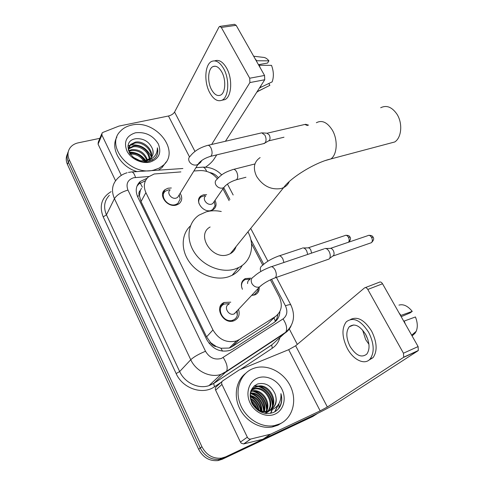 <?xml version="1.0" encoding="UTF-8"?>
<svg xmlns="http://www.w3.org/2000/svg" width="485" height="485" viewBox="0 0 485 485"><rect width="100%" height="100%" fill="white"/><g stroke="black" fill="none" stroke-linecap="round" stroke-linejoin="round"><path stroke-width="0.73" d="M242.421 289.266C240.463 284.459 241.409 280.9 245.258 278.578L251.036 278.154M259.172 287.369C259.402 290.867 258.05 293.34 255.11 294.801L251.594 295.438M215.013 200.329C216.819 204.167 216.268 207.24 213.345 209.544L211.345 210.454C202.979 213.273 193.958 200.396 201.081 195.898L203.348 194.837L206.64 194.631M238.505 309.369C240.099 314.607 238.681 318.366 234.249 320.64L234.031 320.724C223.427 325.199 213.515 306.653 224.167 302.488L230.757 302.173M180.159 193.303C182.566 197.504 182.178 201.002 178.983 203.803L176.364 205.046C167.373 207.968 157.734 194.806 165.027 189.659L167.974 188.222L171.338 187.98M180.863 171.908L154.188 173.988L148.38 176.916C144.003 181.111 143.184 186.355 145.912 192.648L212.957 329.958C218.796 339.639 226.647 343.289 236.51 340.913L239.414 339.488L275.365 316.553C281.664 311.667 282.925 305.01 279.148 296.584L270.4 279.809M216.292 346.563L210.654 342.683C211.909 345.017 213.788 346.308 216.292 346.563L220.942 348.236L229.253 348.06L232.066 346.708L267.587 323.968L271.182 320.543M141.499 188.247L140.347 190.411C138.795 191.817 138.474 193.582 139.389 195.71L137.419 196.267M139.389 195.71L140.347 190.411M139.51 195.964L141.032 201.542L206.58 336.863L210.508 342.392M217.365 178.765C212.697 173.151 206.925 170.417 200.056 170.575L193.885 171.005M262.755 265.156L251.503 243.579M229.102 200.638L222.954 188.853M318.014 413.214L225.67 456.858L223.912 458.082L219.632 459.38C211.139 460.065 204.682 456.276 200.269 448.019L68.349 162.129C66.718 158.419 66.694 154.933 68.294 151.672C66.694 154.933 66.718 158.419 68.349 162.129L200.269 448.019C204.682 456.276 211.139 460.065 219.632 459.38L223.912 458.082L314.801 415.178L223.912 458.082L222.172 459.295L217.91 460.592C209.447 461.277 203.021 457.507 198.638 449.286L67.463 164.488C65.839 160.796 65.821 157.322 67.409 154.066M317.245 413.65L312.776 416.494L222.172 459.295M147.022 178.304L140.177 181.523C135.915 185.694 135.109 190.86 137.764 197.019L206.731 339.548C212.442 349.103 220.178 352.722 229.951 350.4L232.988 348.915L273.989 322.561C277.717 320.021 279.681 316.341 279.875 311.528M137.006 186.088L138.916 183.918L145.458 180.747M278.905 403.72L278.96 408.194L278.905 403.72M225.67 456.858L221.378 458.161C212.848 458.84 206.361 455.033 201.924 446.74L69.246 159.747C67.288 155.188 67.645 151.102 70.325 147.488C72.235 145.118 74.872 143.572 78.224 142.839L99.861 138.328M289.193 328.775L297.299 344.392M277.899 314.425L276.905 318.524L274.777 322.004M121.299 175.364L101.892 135.054L98.085 144.184L98.279 142.129L101.674 133.963M115.557 180.747L98.085 144.184M205.555 167.161C209.459 164.463 212.297 161.766 214.067 159.062L216.753 154.867M220.02 26.366L234.467 24.305L236.153 25.311L221.312 27.439L219.644 26.42L218.959 27.105L174.576 112.041C173.339 113.945 171.302 115.266 168.465 116.006L118.989 126.076L102.893 132.417L102.086 132.981L101.892 135.054M264.555 75.46L264.731 79.752L249.914 82.565L249.708 78.224L264.555 75.46L236.153 25.311M225.416 141.299L264.731 79.752M249.708 78.224L221.312 27.439M249.914 82.565L211.648 144.481M201.778 160.444L200.62 162.323L197.631 164.912M221.724 71.871C219.008 67.257 216.14 65.481 213.115 66.548C207.883 68.488 207.107 81.886 211.624 89.792C214.376 94.563 217.322 96.357 220.463 95.157C225.507 93.15 226.313 79.789 221.724 71.871M258.444 64.669L267.55 63.056L268.933 60.843L256.225 60.752M221.93 100.225L224.84 99.643C231.684 96.891 232.824 78.758 226.562 68.015C222.876 61.795 218.984 59.394 214.885 60.813M209.866 92.914C213.618 99.443 217.644 101.88 221.942 100.219C228.756 97.473 229.86 79.304 223.603 68.537C219.917 62.298 216.031 59.891 211.951 61.31C204.785 63.935 203.742 82.165 209.866 92.914M256.644 92.417L258.002 91.259L269.884 85.342L268.854 83.517M257.292 91.398L258.002 91.259M260.233 67.833L259.245 65.263L271.515 65.354C273.74 71.319 273.946 76.824 272.14 81.886L259.505 87.93M260.221 87.791L261.015 85.572M258.82 65.336L259.245 65.263M266.956 86.803L269.884 85.342M256.65 60.68L255.183 58.915M268.933 60.843C267.047 58.527 265.052 57.351 262.955 57.321L253.661 56.224M154.018 170.011C131.144 176.776 104.833 146.234 120.31 131.308C123.22 128.143 127.022 126.07 131.714 125.088C155.515 119.086 180.844 150.877 163.275 165.288L159.074 168.162L154.018 170.011M137.025 171.605C120.522 166.949 109.986 148.555 116.885 137.067M150.914 157.983C152.908 150.314 142.887 141.365 134.933 143.063L130.229 145.361L128.246 150.198M149.18 161.317L150.635 159.244M151.272 157.601C153.818 149.901 143.596 140.347 135.388 142.117L130.677 144.409C128.149 147.204 128.046 150.55 130.368 154.442M149.192 159.329C149.119 151.981 140.086 145.458 133.12 146.828L128.707 148.871M149.671 159.019C150.089 151.532 140.777 144.445 133.569 145.888L128.761 148.319M146.864 160.329C143.821 153.333 138.643 150.071 131.332 150.538L128.943 151.278M147.513 160.117C144.712 152.696 139.468 149.198 131.781 149.616L128.81 150.641M143.627 160.868C140.213 156.085 135.721 153.836 130.162 154.115M144.554 160.784C140.996 155.23 136.146 152.733 130.01 153.29L129.725 153.345M136.879 159.692L135.085 158.777M139.759 160.577L132.726 157.007M143.863 161.735L145.839 161.359L149.04 159.904M152.151 156.346C153.266 154 153.339 151.429 152.369 148.628C153.8 152.369 153.254 155.546 150.738 158.158L145.415 160.644C142.032 161.244 138.716 160.699 135.448 159.001M152.369 148.628C149.168 141.675 143.754 138.358 136.127 138.68C119.007 140.814 132.041 165.918 148.61 161.45L152.466 160.032L155.509 157.637C157.722 154.824 158.34 151.55 157.37 147.804C157.334 154.673 153.684 158.91 146.434 160.529L145.415 160.644M135.533 132.781C145.391 131.714 152.981 135.418 158.304 143.887C161.772 152.836 159.025 158.898 150.077 162.069C141.681 164.112 130.671 158.825 126.858 150.853C123.566 141.705 126.458 135.679 135.533 132.781M166.161 161.948L161.996 167.604L158.395 170.162M146.525 161.748L146.234 161.244M145.815 160.577C141.644 154.891 136.109 152.078 129.21 152.144M152.084 160.232L151.817 158.589M151.108 156.309C146.506 147.767 139.644 144.027 130.507 145.094M130.338 145.136L127.955 145.955M146.058 161.772L145.809 161.372M145.336 160.656C141.287 155.339 135.964 152.648 129.374 152.581M156.528 156.152C157.795 153.6 158.08 150.817 157.37 147.804M388.728 143.566L394.735 141.972C401.58 137.728 402.859 123.317 396.997 114.23C391.989 107.021 386.551 104.857 380.683 107.749M210.114 226.998C195.649 234.782 212.212 260.584 228.095 254.643L230.302 253.716C233.2 252.109 235.11 249.733 236.037 246.598M247.95 231.836C255.195 245.307 251.357 261.47 238.735 267.514L235.364 268.902C221.912 273.479 203.433 266.247 194.533 252.679C185.519 239.172 187.865 222.397 199.135 215.067L206.277 211.824C211.03 210.526 216.025 210.417 221.269 211.515M242.251 265.38C239.99 269.696 236.601 273.013 232.097 275.322L228.762 276.705C216.116 281.033 198.947 274.928 189.841 262.634C180.656 250.381 181.154 234.34 190.447 225.895M169.313 189.599L165.543 191.072C159.104 195.594 167.58 207.192 175.503 204.628L177.825 203.518L180.232 198.947L179.201 194.861M170.193 189.914C166.282 192.618 171.399 199.638 176.188 198.11L177.619 197.425L178.989 195.2M208.144 145.288L261.748 132.835L264.931 135.182C266.301 138.098 266.41 140.614 265.246 142.736L263.494 143.657M262.458 132.884L266.926 133.205L269.223 134.891C270.212 136.988 270.284 138.795 269.442 140.323L268.405 140.989M229.484 303.58L224.373 304.028C214.976 307.69 223.688 324.022 233.03 320.094L233.249 320.009C235.322 319.118 236.68 317.584 237.323 315.408L237.207 310.752M228.89 304.234C223.185 306.417 228.447 316.299 234.091 313.953L236.607 311.388M324.617 248.538C326.223 248.181 327.714 249.144 329.091 251.43C330.394 254.055 330.594 256.347 329.679 258.305L329.115 259.02L327.581 259.554M325.859 248.508L330.006 248.399C331.17 248.144 332.249 248.835 333.237 250.472C334.177 252.358 334.317 254.007 333.656 255.419L332.425 256.31M204.882 195.649L201.093 196.892C199.068 198.456 198.341 200.614 198.898 203.354M205.792 195.904C201.742 198.426 206.834 205.719 211.569 204.149L212.733 203.615L214.146 201.578M210.696 210.532L212.575 209.672L215.067 205.695L214.297 201.354M250.187 279.093L245.137 279.578C242.318 281.112 241.154 283.622 241.633 287.108M251.654 295.371L254.358 294.771L257.875 290.83L258.202 288.405M249.787 279.542C248.241 280.348 247.508 281.682 247.586 283.555M302.519 247.999C303.992 247.689 305.374 248.617 306.653 250.787L307.751 254.413M303.592 247.968L307.781 247.871C308.854 247.647 309.848 248.314 310.776 249.872L311.582 253.115M247.326 437.185C248.108 438.579 249.205 439.216 250.624 439.077L270.685 434.154L263.015 439.192L243.664 443.933L241.324 443.241L240.427 442.071L247.326 437.185L221.942 384.447L215.625 390.164C215.037 388.691 215.298 387.515 216.413 386.63L222.191 381.355M240.427 442.071L215.625 390.164M263.458 439.034L312.364 415.96C323.744 410.486 333.219 405.393 340.791 400.683L417.973 350.8L403.356 357.493L327.357 407L320.155 410.868L270.685 434.154M365.326 287.599L379.228 282.27C380.343 281.603 381.446 282.1 382.538 283.767L367.806 289.454C366.708 287.763 365.611 287.247 364.52 287.908L295.644 345.781L288.678 349.679L239.172 369.964L222.73 380.864C221.603 381.756 221.342 382.95 221.942 384.447M403.356 357.493L403.684 357.196L403.453 353.219L418.106 346.563L382.538 283.767M418.106 346.563L418.312 350.497L417.973 350.8M403.453 353.219L367.806 289.454M365.757 334.595C359.918 325.58 354.42 322.98 349.267 326.781C345.787 331.534 346.035 338.051 350.012 346.332C355.851 355.566 361.44 358.154 366.781 354.111C370.091 349.297 369.752 342.792 365.757 334.595M362.61 330.055L365.672 339.633L368.921 344.271M401.174 316.675L410.171 312.886L412.25 311.376L400.543 315.553M365.363 333.904L367.921 339.652M368.685 360.3L373.068 357.639C377.548 351.079 377.069 342.252 371.643 331.158C364.599 320.033 357.584 316.129 350.613 319.433M347.284 348.369C353.244 359.912 364.823 365.569 370.164 358.936C374.62 352.377 374.135 343.532 368.703 332.401C360.755 320.197 353.298 316.65 346.332 321.767C341.555 328.218 341.876 337.087 347.284 348.369M405.345 324.029L404.187 321.064L415.445 316.96C417.609 322.47 417.858 327.254 416.197 331.322L411.662 335.183M403.762 321.246L404.187 321.064M416.197 331.322L414.984 333.31L412.062 335.899M400.962 315.377L399.076 312.964M412.25 311.376C407.824 305.95 403.393 303.859 398.961 305.113M280.009 423.805L274.407 425.594C261.045 428.219 245.331 418.258 240.057 403.75C234.643 389.273 240.584 373.608 252.673 368.745L254.589 368.048C267.684 363.883 284.01 372.347 290.576 386.551C297.305 400.683 292.728 417.937 280.009 423.805M282.234 422.611L278.02 425.163L272.437 426.952C260.263 429.31 245.962 421.35 239.717 408.637C233.4 395.948 236.08 380.804 245.452 373.498M265.295 413.402L269.708 410.504M269.896 410.298C278.639 401.325 267.708 383.447 256.814 386.86L255.565 387.279C253.17 388.267 251.424 390.073 250.327 392.698M264.58 413.268L266.98 412.468L269.969 410.443M270.315 410.104C279.621 401.325 268.666 382.78 257.541 386.26L256.292 386.678C243.573 391.049 253.346 415.069 267.878 410.977L269.975 410.262C275.91 406.788 277.614 401.344 275.086 393.929C271.206 385.551 265.392 382.228 257.638 383.962C250.175 387.848 248.338 394.426 252.121 403.702C257.596 412.068 264.604 415.033 273.152 412.583C276.038 411.383 278.311 409.425 279.972 406.721C281.973 402.714 282.288 398.355 280.93 393.632C281.348 402.144 277.753 407.733 270.157 410.395L269.078 410.619M265.901 413.487L266.829 412.577M266.895 412.505L267.805 411.353M268.09 410.928C274.643 401.465 263.955 386.078 253.922 389.225L252.303 389.807M265.956 413.493L268.266 411.195M268.557 410.795C275.65 401.41 264.883 385.429 254.637 388.637L252.594 389.431M266.083 411.274C270.484 401.829 260.5 388.873 251.309 391.498M265.568 413.008L266.362 411.698M266.598 411.213C271.582 401.653 261.191 388.018 251.782 390.977L251.533 391.049M251.054 391.201L250.672 391.34M263.846 411.268C265.938 402.993 258.56 393.068 250.599 393.535M264.428 411.304C267.059 402.708 259.069 392.032 250.745 392.989M261.288 410.789C260.791 403.029 257.123 398.112 250.272 396.039M261.967 410.965C261.73 402.55 257.844 397.348 250.308 395.36M258.129 409.443C256.935 404.751 254.425 401.398 250.606 399.373M259.008 409.91C257.923 404.357 255.061 400.525 250.424 398.415M253.904 405.903L252.746 404.357M257.808 410.243C260.875 411.813 263.979 412.25 267.12 411.541L269.939 410.449M251.873 390.019L250.939 390.589M252.182 389.661L250.963 390.528M257.347 378.154C265.798 374.529 277.159 379.64 281.864 389.103C286.69 398.506 283.689 410.225 275.165 414.051C266.714 418.028 254.831 412.838 250.127 403.029C245.301 393.28 248.823 381.64 257.347 378.154M271.515 409.407C275.977 405.296 277.165 400.137 275.086 393.929M257.056 408.77C255.637 405.327 253.594 402.586 250.927 400.555M260.96 410.686C259.517 403.866 255.959 399.076 250.266 396.318M264.01 410.401C262.937 402.144 258.869 396.536 251.788 393.584M266.477 413.547L266.598 412.978M266.641 412.783L266.817 411.607M266.859 411.177L266.908 410.498M266.902 408.4C265.847 399.967 261.7 394.257 254.449 391.274M270.848 413.287L272.267 409.679M272.534 408.491L272.8 406.315M272.806 404.296C271.794 395.517 267.49 389.607 259.899 386.557M258.293 386.096L254.449 385.733M274.983 411.674L278.56 404.296M256.401 408.291L251.188 401.307M260.536 410.546C259.051 404.072 255.631 399.476 250.272 396.76M263.682 411.25C262.731 402.338 258.366 396.451 250.593 393.577M266.253 413.165L266.477 411.674M266.574 409.861C265.877 400.464 261.397 394.263 253.14 391.249M270.588 413.335L271.927 409.819M272.14 408.873L272.376 407.23M272.455 405.727C271.794 396.021 267.18 389.637 258.62 386.569M257.438 386.29L254.098 386.024M274.698 411.838L278.081 404.999M278.305 408.97C281.518 404.405 282.397 399.294 280.93 393.632M222.494 351.146L220.942 348.236M142.36 187.168L140.177 182.93M275.365 321.27L273.97 317.887M210.654 342.683L209.077 343.307M141.032 201.542L145.912 192.648M267.587 323.968L275.365 316.553M232.066 346.708L239.414 339.488M206.58 336.863L212.957 329.958M243.052 281.064L242.803 280.579M198.638 449.286L201.924 446.74M67.463 164.488L69.246 159.747M148.883 176.504L133.648 177.734C127.634 179.832 125.736 183.948 127.955 190.078L205.513 351.267C209.465 357.857 214.788 360.24 221.481 358.409L283.028 318.936C287.114 315.735 287.914 311.364 285.435 305.811L271.57 279.263M291.097 325.853C289.775 328.824 287.781 331.207 285.113 332.995L225.955 372.043L220.954 374.414C210.132 378.088 195.946 371.249 190.75 359.731L114.436 198.65C111.138 190.878 112.09 184.245 117.303 178.759C119.971 175.855 123.245 173.848 127.137 172.739M221.039 382.41L214.491 386.769C202.675 395.275 182.609 388.509 176.134 373.559L103.208 216.88L106.457 214.831L114.436 198.65C116.855 194.909 121.359 192.054 127.955 190.078M205.513 351.267C198.789 354.038 193.867 356.857 190.75 359.731L179.668 371.54C184.646 382.72 198.371 389.297 208.92 385.666L213.806 383.326L226.55 371.286C227.992 367.848 226.883 363.259 223.209 357.524M103.208 216.88C99.001 205.834 101.638 197.425 111.107 191.648M109.343 195.322C104.245 200.748 103.281 207.247 106.457 214.831L179.668 371.54L176.134 373.559M279.845 337.687C278.542 342.174 276.013 345.696 272.261 348.26L240.554 369.394M316.844 413.844L314.801 415.178M214.491 386.769L213.673 383.496L208.92 385.666L220.954 374.414L226.55 371.286L285.774 332.213L275.171 341.852M275.48 341.579L271.588 345.09L213.673 383.496L271.733 344.92L272.261 348.26M277.626 337.936L277.832 337.451M263.731 264.246L250.836 239.566M229.92 199.505L223.755 187.701M218.329 177.728C216.031 174.867 213.109 173.121 209.562 172.496M285.435 305.811C288.326 304.75 290.115 304.428 290.8 304.847C295.65 315.541 293.977 324.665 285.774 332.213C287.478 328.739 286.562 324.313 283.028 318.936M276.395 277.384L290.982 305.204M206.683 171.381C205.319 168.149 203.761 166.761 202.015 167.228L195.958 167.634M135.515 177.449C134.242 173.351 132.769 171.538 131.089 172.005L128.446 172.411M164.463 190.629L164.015 190.666M210.963 384.641L210.739 383.968M200.62 162.323L200.263 161.638M194.97 151.417L174.576 112.041M189.502 156.898L168.465 116.006M260.118 157.583C253.94 161.844 252.77 168.119 256.601 176.394C262.979 186.113 271.2 190.144 281.251 188.501L283.658 187.58C286.289 186.234 288.145 184.245 289.23 181.602M316.353 122.735C321.901 119.831 327.181 122.226 332.201 129.913C338.106 139.589 337.287 154.685 330.831 158.959L325.459 160.511M267.174 133.199L304.841 124.451L307.49 125.554M209.805 156.534L210.769 156.297C212.412 154.594 212.503 151.86 211.042 148.089L210.89 147.792C209.678 145.664 208.441 144.906 207.186 145.512C199.656 147.695 193.951 151.308 190.071 156.358C188.477 157.752 188.259 159.553 189.399 161.754C191.217 164.354 193.582 165.433 196.504 165.003L198.001 164.318L199.274 162.572M330.564 248.326L367.703 235.704C369.006 234.91 370.291 235.455 371.546 237.359C372.632 239.614 372.601 241.385 371.443 242.682L370.297 243.082M373.111 237.329L371.546 237.359M273.94 278.263L275.316 277.76C276.65 276.05 276.632 273.54 275.25 270.236L275.08 269.902C273.352 267.005 271.679 266.095 270.072 267.168C263.119 269.799 257.68 272.982 253.752 276.729C251.097 278.232 250.533 280.591 252.048 283.804C254.013 286.641 256.468 287.708 259.408 286.999L261.724 285.016M235.516 180.008L236.48 179.747C238.044 178.14 238.135 175.594 236.759 172.102L236.613 171.811C235.37 169.683 234.103 168.938 232.812 169.574C227.059 171.654 222.518 172.999 216.692 179.595C215.037 180.953 214.788 182.754 215.952 184.997C217.704 187.495 219.947 188.519 222.682 188.059L223.87 187.531L225.155 185.937M308.254 247.811L344.871 235.607C346.078 234.898 347.254 235.443 348.412 237.244C349.394 239.257 349.436 240.918 348.533 242.221M350.012 237.232L348.412 237.244M283.931 262.476L282.81 258.784C281.215 256.128 279.651 255.28 278.111 256.238C271.545 258.687 266.35 261.742 262.518 265.398C260.312 266.683 259.76 268.708 260.857 271.461M327.357 407L295.644 345.781M320.155 410.868L288.678 349.679M263.015 439.192L270.236 434.311M250.793 439.04L243.828 443.896M229.253 348.06L236.51 340.913M165.027 189.659L162.584 193.861M224.167 302.488L219.929 307.26M201.081 195.898L198.686 199.523M245.258 278.578L241.791 282.488M217.91 460.592L221.378 458.161M138.916 183.918L140.177 181.523M267.902 261.197L250.709 228.417M233.17 194.988L227.435 184.045M221.7 174.921C216.607 169.617 210.393 167.028 203.057 167.149M182.869 168.513L132.017 171.939M163.966 191.49L163.409 191.533M215.073 66.215L213.115 66.548M224.84 99.643L221.942 100.219M265.962 87.3L257.784 91.477M130.677 144.409L130.229 145.361M128.883 148.192L128.737 148.495M163.275 165.288L161.996 167.604M230.302 253.716L283.658 187.58C290.727 177.468 315.614 162.287 330.831 158.959L394.735 141.972M238.735 267.514L232.097 275.322M305.532 124.269L308.581 125.154M264.543 143.408L210.769 156.297C204.712 158.08 200.457 160.753 198.001 164.318L177.619 197.425M269.357 140.438L265.125 142.893M283.986 137.219L268.926 140.814M177.825 203.518L176.995 204.852M179.123 194.982L180.232 198.947M368.709 235.322C371.243 235.298 372.686 235.91 373.026 237.165C374.244 238.499 373.717 240.342 371.443 242.682L333.237 255.941M329.115 259.02L275.316 277.76C268.557 280.342 263.313 283.398 259.584 286.932L234.261 313.886M233.249 320.009L232.121 321.191M236.704 311.285L237.323 315.408M271.485 266.689L323.895 248.944M333.656 255.419L329.679 258.305M212.733 203.615L223.87 187.531C226.489 184.142 230.696 181.548 236.48 179.747L245.944 177.261M212.575 209.672L212.254 210.132M214.243 201.433L215.067 205.695M233.782 169.332L254.958 163.948M345.757 235.28C348.297 235.304 349.685 235.898 349.928 237.068C351.001 238.196 350.625 239.881 348.794 242.13M254.358 294.771L253.958 295.195M257.699 288.939L257.875 290.83M279.378 255.813L301.876 248.344M403.684 357.196L418.312 350.497M250.624 439.077L243.664 443.933M353.765 324.932L349.267 326.781M373.068 357.639L370.164 358.936M274.407 425.594L272.437 426.952M257.541 386.26L256.814 386.86M254.637 388.637L253.922 389.225M251.782 390.977L251.412 391.28M267.878 410.977L267.12 411.541"/></g></svg>
